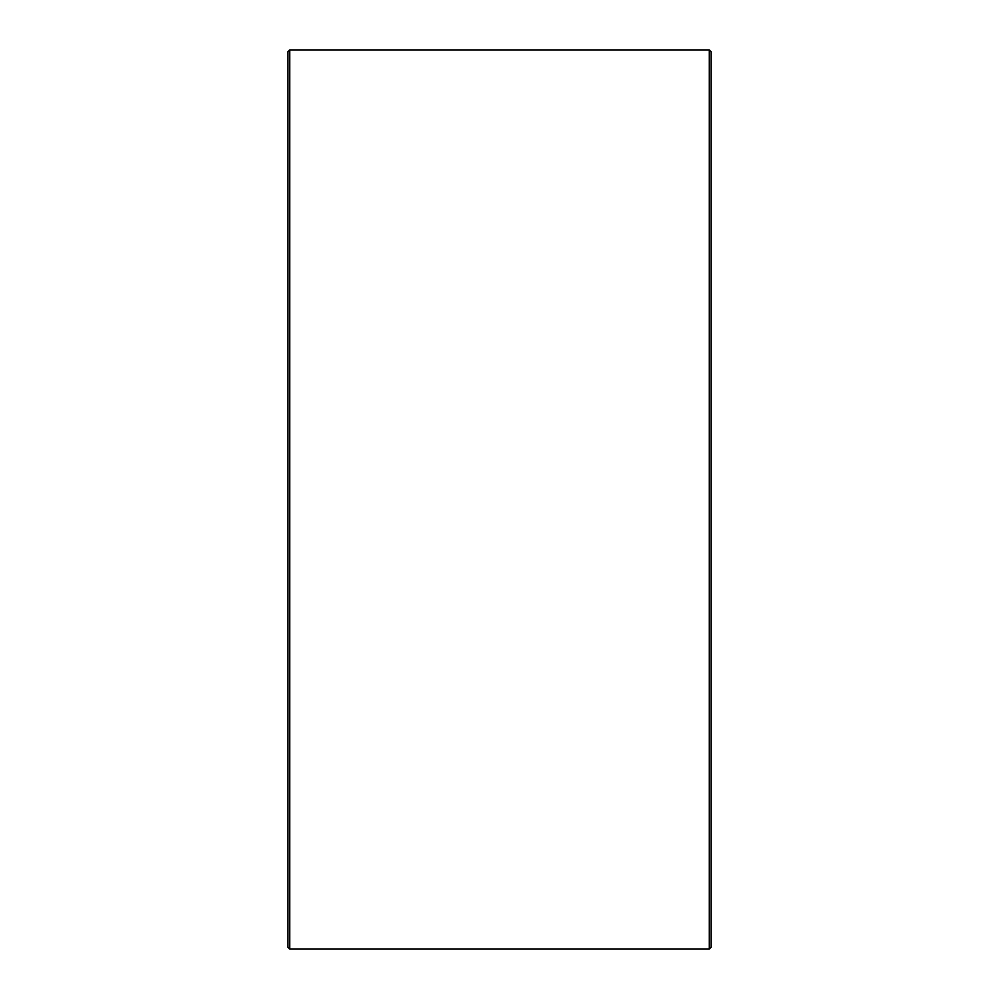<?xml version="1.0" encoding="UTF-8"?>
<svg xmlns="http://www.w3.org/2000/svg" width="999" height="999" viewBox="0 0 999 999"><rect width="100%" height="100%" fill="white"/><g stroke="black" fill="none" stroke-linecap="round" stroke-linejoin="round"><path stroke-width="1.5" d="M711.051 51.711L711.051 947.289L709.29 949.05L709.29 49.95L711.051 51.711M289.71 949.05L287.949 947.289L287.949 51.711L289.71 49.95L289.71 949.05L709.29 949.05M289.71 49.95L709.29 49.95"/></g></svg>
